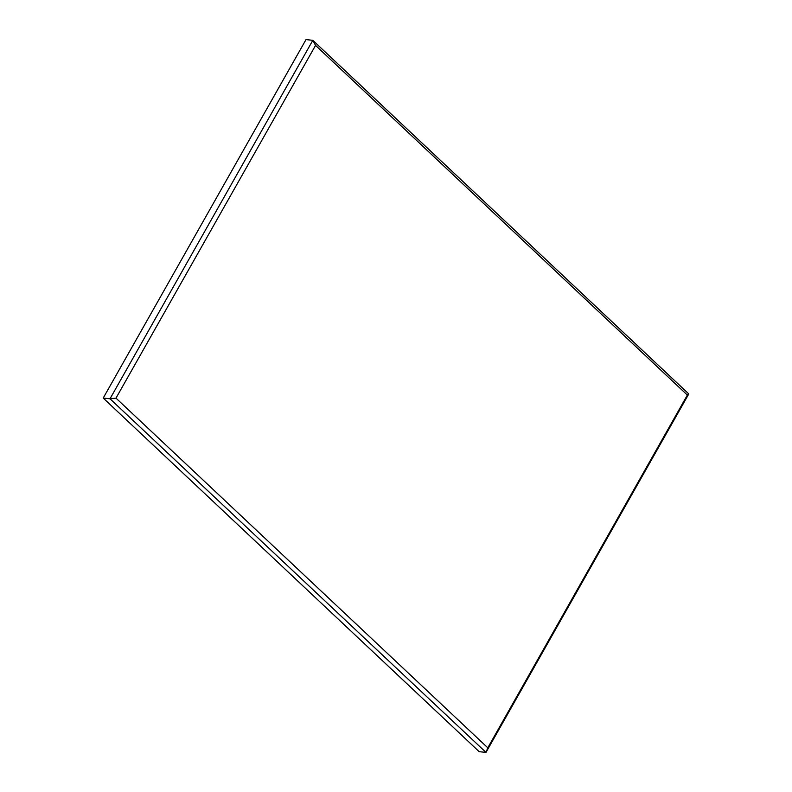 <?xml version="1.0" encoding="UTF-8"?>
<svg xmlns="http://www.w3.org/2000/svg" width="792" height="792" viewBox="0 0 792 792"><rect width="100%" height="100%" fill="white"/><g stroke="black" fill="none" stroke-linecap="round" stroke-linejoin="round"><path stroke-width="1.19" d="M688.793 393.941L485.991 752.4L110.009 398.792L312.82 40.323L688.793 393.941L687.357 395.079L315.553 45.401L115.988 398.128L487.793 747.806L687.357 395.079M315.553 45.401L312.82 40.323L306.009 39.6L103.207 398.059L479.18 751.677L485.991 752.4L487.793 747.806M103.207 398.059L110.009 398.792L115.988 398.128"/></g></svg>
